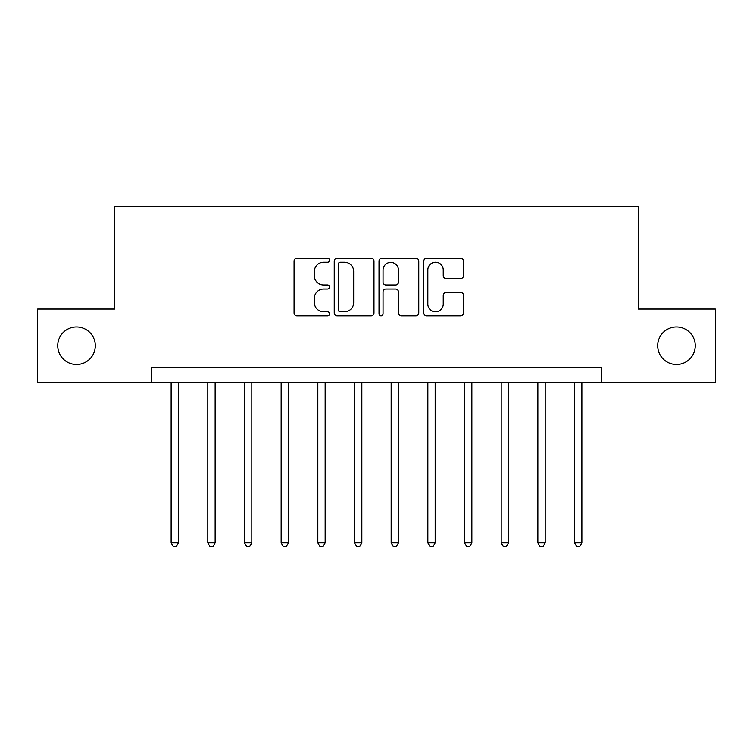 <?xml version="1.0" encoding="UTF-8"?>
<svg xmlns="http://www.w3.org/2000/svg" width="753" height="753" viewBox="0 0 753 753"><rect width="100%" height="100%" fill="white"/><g stroke="black" fill="none" stroke-linecap="round" stroke-linejoin="round"><path stroke-width="1.13" d="M329.56 260.237A2.014 2.014 0 0 0 327.546 258.223L296.946 258.223A2.88 2.88 0 0 0 294.065 261.103L294.065 312.937A2.88 2.88 0 0 0 296.946 315.818L327.546 315.818A2.014 2.014 0 0 0 329.56 313.803A2.014 2.014 0 0 0 327.546 311.789L323.583 311.789A9.215 9.215 0 0 1 314.368 302.574L314.368 298.254A9.215 9.215 0 0 1 323.583 289.039L327.546 289.039A2.014 2.014 0 0 0 329.56 287.025A2.014 2.014 0 0 0 327.546 285.001L323.583 285.001A9.215 9.215 0 0 1 314.368 275.786L314.368 271.466A9.215 9.215 0 0 1 323.583 262.251L327.546 262.251A2.014 2.014 0 0 0 329.56 260.237M657.698 345.693A18.778 18.778 0 0 0 676.476 364.471A18.778 18.778 0 0 0 695.254 345.693A18.778 18.778 0 0 0 676.476 326.915A18.778 18.778 0 0 0 657.698 345.693M57.746 345.693A18.778 18.778 0 0 0 76.524 364.471A18.778 18.778 0 0 0 95.302 345.693A18.778 18.778 0 0 0 76.524 326.915A18.778 18.778 0 0 0 57.746 345.693M460.657 278.525A2.88 2.88 0 0 0 463.537 275.645L463.537 261.103A2.88 2.88 0 0 0 460.657 258.223L426.678 258.223A2.88 2.88 0 0 0 423.798 261.103L423.798 312.937A2.88 2.88 0 0 0 426.678 315.818L460.657 315.818A2.88 2.88 0 0 0 463.537 312.937L463.537 295.374A2.88 2.88 0 0 0 460.657 292.493L446.115 292.493A2.88 2.88 0 0 0 443.235 295.374L443.235 304.08A7.699 7.699 0 0 1 435.535 311.789A7.699 7.699 0 0 1 427.826 304.08L427.826 269.96A7.699 7.699 0 0 1 435.535 262.251A7.699 7.699 0 0 1 443.235 269.96L443.235 275.645A2.88 2.88 0 0 0 446.115 278.525L460.657 278.525M151.334 382.364L37.65 382.364L37.65 309.022L114.663 309.022L114.663 206.341L638.337 206.341L638.337 309.022L715.35 309.022L715.35 382.364L601.666 382.364L601.666 367.699L151.334 367.699L151.334 382.364L601.666 382.364M373.977 261.103A2.88 2.88 0 0 0 371.097 258.223L337.118 258.223A2.88 2.88 0 0 0 334.238 261.103L334.238 312.937A2.88 2.88 0 0 0 337.118 315.818L371.097 315.818A2.88 2.88 0 0 0 373.977 312.937L373.977 261.103M381.903 258.223L415.882 258.223A2.88 2.88 0 0 1 418.762 261.103L418.762 312.937A2.88 2.88 0 0 1 415.882 315.818L401.34 315.818A2.88 2.88 0 0 1 398.459 312.937L398.459 291.919A2.88 2.88 0 0 0 395.579 289.039L385.931 289.039A2.88 2.88 0 0 0 383.051 291.919L383.051 313.803A2.014 2.014 0 0 1 381.037 315.818A2.014 2.014 0 0 1 379.023 313.803L379.023 261.103A2.88 2.88 0 0 1 381.903 258.223M340.29 262.251A2.014 2.014 0 0 0 338.276 264.275L338.276 309.765A2.014 2.014 0 0 0 340.29 311.789L344.46 311.789A9.215 9.215 0 0 0 353.675 302.574L353.675 271.466A9.215 9.215 0 0 0 344.46 262.251L340.29 262.251M398.459 270.101A7.699 7.699 0 0 0 390.751 262.402A7.699 7.699 0 0 0 383.051 270.101L383.051 282.121A2.88 2.88 0 0 0 385.931 285.001L395.579 285.001A2.88 2.88 0 0 0 398.459 282.121L398.459 270.101M171.138 382.364L171.138 542.847L178.47 542.847L178.47 382.364M178.47 542.847L176.268 546.659L173.341 546.659L171.138 542.847M207.809 382.364L207.809 542.847L215.142 542.847L215.142 382.364M215.142 542.847L212.939 546.659L210.012 546.659L207.809 542.847M244.48 382.364L244.48 542.847L251.813 542.847L251.813 382.364M251.813 542.847L249.61 546.659L246.683 546.659L244.48 542.847M281.151 382.364L281.151 542.847L288.484 542.847L288.484 382.364M288.484 542.847L286.291 546.659L283.354 546.659L281.151 542.847M317.822 382.364L317.822 542.847L325.155 542.847L325.155 382.364M325.155 542.847L322.962 546.659L320.025 546.659L317.822 542.847M354.494 382.364L354.494 542.847L361.835 542.847L361.835 382.364M361.835 542.847L359.633 546.659L356.696 546.659L354.494 542.847M391.165 382.364L391.165 542.847L398.506 542.847L398.506 382.364M398.506 542.847L396.304 546.659L393.367 546.659L391.165 542.847M427.845 382.364L427.845 542.847L435.178 542.847L435.178 382.364M435.178 542.847L432.975 546.659L430.038 546.659L427.845 542.847M464.516 382.364L464.516 542.847L471.849 542.847L471.849 382.364M471.849 542.847L469.646 546.659L466.709 546.659L464.516 542.847M501.187 382.364L501.187 542.847L508.52 542.847L508.52 382.364M508.52 542.847L506.317 546.659L503.39 546.659L501.187 542.847M537.858 382.364L537.858 542.847L545.191 542.847L545.191 382.364M545.191 542.847L542.988 546.659L540.061 546.659L537.858 542.847M574.53 382.364L574.53 542.847L581.862 542.847L581.862 382.364M581.862 542.847L579.659 546.659L576.732 546.659L574.53 542.847"/></g></svg>
